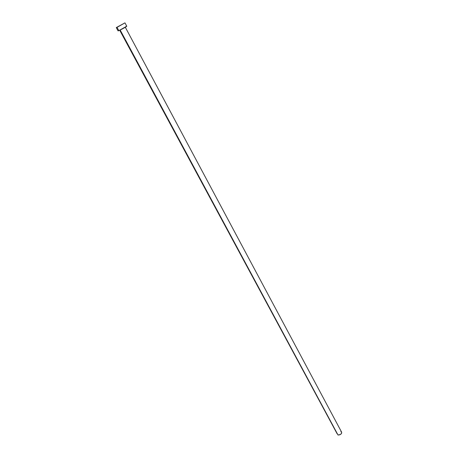 <?xml version="1.0" encoding="UTF-8"?>
<svg xmlns="http://www.w3.org/2000/svg" width="458" height="458" viewBox="0 0 458 458"><rect width="100%" height="100%" fill="white"/><g stroke="black" fill="none" stroke-linecap="round" stroke-linejoin="round"><path stroke-width="0.69" d="M120.173 30.022L338.01 435.02C340.437 434.986 341.634 434.024 341.599 432.14L341.639 433.113L340.552 434.442L338.01 435.02L120.173 30.022M117.042 27.348L118.817 30.646C121.021 29.753 127.101 26.346 126.752 26.209L118.817 30.646L117.042 27.348L116.28 27.589L124.891 22.906L117.042 27.348M116.28 27.589L118.055 30.869L118.817 30.646L118.049 30.869L118.359 30.572M125.961 26.444L126.648 26.198M119.715 30.245L337.151 433.818M340.844 431.573L341.605 432.152L125.309 27.245M124.994 22.911L126.752 26.209"/></g></svg>
